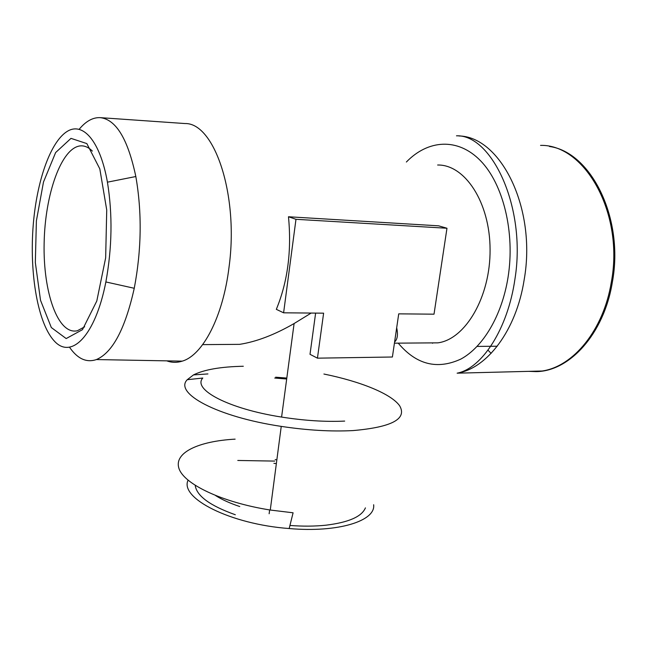 <?xml version="1.0" encoding="UTF-8"?>
<svg xmlns="http://www.w3.org/2000/svg" width="647" height="647" viewBox="0 0 647 647"><rect width="100%" height="100%" fill="white"/><g stroke="black" fill="none" stroke-linecap="round" stroke-linejoin="round"><path stroke-width="0.97" d="M276.366 459.758L275.153 459.653M215.653 495.61C221.961 499.63 229.992 503.269 239.746 506.536M365.418 507.871C361.819 516.629 348.676 522.404 325.991 525.186C314.984 526.343 302.966 526.44 289.937 525.461M235.314 514.745C210.032 505.711 196.664 495.934 195.208 485.412M273.899 463.349L276.366 463.576M237.789 460.462L274.668 461.093M373.642 504.733C375.907 520.843 338.438 532.885 289.169 528.542C230.17 524.232 179.397 498.044 188.067 480.244M286.686 378.996L274.724 378.042M235.128 439.143C198.888 441.157 173.93 452.455 178.887 468.234C183.611 483.94 221.889 502.404 270.268 510.03L293.091 512.796L289.169 528.542M286.807 378.074L275.654 377.193M243.304 366.259C220.805 366.72 204.201 369.599 193.485 374.912L187.258 379.708C173.76 393.141 216.858 416.805 281.243 426.389C307.357 430.32 331.28 431.711 353.019 430.578C391.742 427.214 407.286 418.957 399.652 405.798C391.184 393.78 360.525 381.471 323.912 374.031M187.258 379.708L202.802 378.034C192.216 389.389 228.213 408.799 281.591 417.072C304.438 420.647 325.465 421.981 344.673 421.092M396.684 327.762C398.156 334.604 397.46 339.343 394.597 341.98M315.623 313.099L310.01 354.321L317.442 358.163L392.397 357.007L398.722 313.852L434.016 314.175L446.972 228.245L438.626 225.827L288.481 216.761C291.74 250.963 287.689 281.817 276.326 309.339L283.604 312.808L295.978 219.301L446.972 228.245M226.798 344.447L239.616 344.35C256.414 341.729 274.579 334.798 294.102 323.54L311.175 313.059M432.625 343.25L431.881 342.886M283.604 312.808L323.613 313.172L317.442 358.163M437.639 165.009C464.797 164.443 489.997 202.196 490.078 249.564C490.466 296.908 465.403 339.254 437.946 342.845L427.91 342.918M166.789 360.856C171.803 362.716 176.954 362.813 182.244 361.139C202.737 355.26 223.053 316.884 229.054 266.976C238.953 194.504 214.262 122.59 184.985 123.545L100.285 117.649C92.95 117.285 85.93 121.143 79.225 129.214M288.481 216.761L295.978 219.301M92.375 151.083C88.566 147.314 84.62 145.575 80.519 145.874C61.319 147.476 44.902 194.618 44.133 243.377C43.026 292.177 57.898 335.292 77.373 330.746L84.668 326.8M105.55 283.572L105.93 281.963M69.658 347.431C77.591 358.859 86.512 362.902 96.411 359.562C112.57 352.647 125.186 328.878 134.252 288.279C141.564 249.774 142.089 212.523 135.83 176.526C127.92 139.105 116.08 119.485 100.285 117.649M105.655 257.846L106.731 209.992L99.816 168.875L86.835 143.585L70.992 138.369L55.634 152.555L43.486 182.025L36.386 220.878L35.334 262.545L40.518 300.281L51.315 327.536L66.172 338.559L82.476 329.671L96.791 301.017L105.655 257.846M33.733 219.462C28.743 268.78 36.887 321.794 53.984 340.678C70.935 360.096 95.287 336.391 105.865 281.946C112.141 247.591 112.659 214.335 107.426 182.171C100.059 140.359 82.492 121.199 66.657 131.745C50.749 142.251 37.858 178.418 33.733 219.462M528.656 371.346L536.048 371.613C569.384 371.507 603.869 334.184 612.297 282.513C624.452 218.249 590.946 151.98 549.465 146.489M406.373 162.025C427.885 139.736 457.712 137.318 480.486 160.699C503.22 183.966 515.263 232.435 508.024 277.458C501.902 315.704 482.977 347.188 460.826 359.093C437.146 369.955 416.28 364.641 398.228 343.145M456.483 135.813C491.68 134.317 526.561 207.323 514.972 278.873C507.944 328.749 481.958 368.475 457.13 373.173C487.021 368.572 516.363 330.374 524.151 279.844C536.873 208.342 500.657 136.452 458.82 135.951M540.544 145.381C584.928 144.216 624.428 213.429 611.261 282.496C603.408 330.31 573.234 366.542 542.162 371.006L526.925 371.394M491.122 353.383L487.967 350.148M269.653 509.933L269.136 513.758M270.268 510.03L281.243 426.389M207.93 373.926L193.485 374.912M281.591 417.072L294.102 323.54M202.673 344.625L239.616 344.35M394.427 343.169L437.946 342.845M477.114 346.42L497.26 346.218M96.411 359.562L182.244 361.139M105.865 281.946L134.252 288.279M107.426 182.171L135.83 176.526M457.13 373.173L542.162 371.006L536.048 371.613"/></g></svg>
